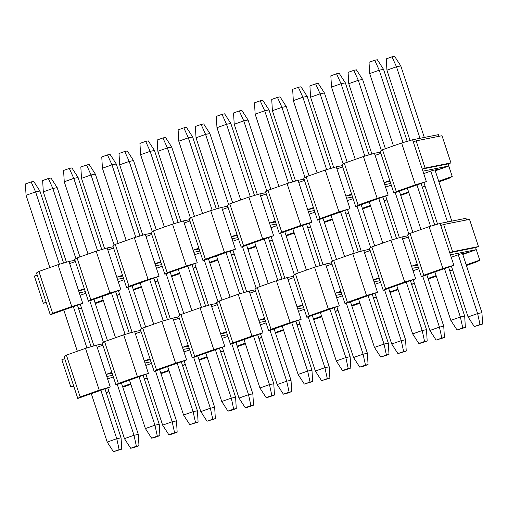 <?xml version="1.0" encoding="UTF-8"?>
<svg xmlns="http://www.w3.org/2000/svg" width="508" height="508" viewBox="0 0 508 508"><rect width="100%" height="100%" fill="white"/><g stroke="black" fill="none" stroke-linecap="round" stroke-linejoin="round"><path stroke-width="0.76" d="M426.352 181.604L415.353 184.829L396.272 191.586L393.897 193.097L426.352 181.604L422.916 171.145L448.78 166.014L435.273 170.802M422.3 187.223L425.145 186.392M438.906 181.858L449.847 177.984L452.222 176.473L438.709 181.254M425.05 186.093L422.256 187.084M393.897 193.097L389.776 180.55L384.048 182.582L390.049 181.388M423.723 173.615L432.956 170.345L440.715 168.802L435.254 170.739M351.593 194.075L345.865 196.101L336.925 168.91L342.652 166.884L355.721 206.623L358.089 205.111L344.335 163.278L363.423 156.521L374.421 153.295L375.107 155.391L380.835 153.359L380.143 151.27L382.518 149.758L401.606 142.996L412.598 139.776L438.468 134.645L439.02 136.315M396.272 191.586L382.518 149.758M380.835 153.359L389.776 180.55M452.222 176.473L448.094 163.925L422.224 169.056L422.916 171.145M448.094 163.925L450.958 162.909L425.088 168.04L422.224 169.056L412.598 139.776M401.606 142.996L415.353 184.829M413.283 141.865L416.147 140.856L442.017 135.719L450.958 162.909M314.376 210.522L308.375 211.715L298.748 182.436L304.476 180.404L313.411 207.594L307.683 209.62L313.69 208.432M276.193 224.047L270.192 225.234L260.566 195.955L266.294 193.929L275.234 221.113L269.507 223.145L275.507 221.952M238.017 237.566L232.01 238.76L222.383 209.474L228.111 207.448L237.052 234.639L231.324 236.665L237.325 235.477M199.834 251.085L193.834 252.279L184.207 222.999L189.935 220.967L198.869 248.158L193.148 250.19L199.149 248.996M161.652 264.611L155.651 265.798L146.025 236.518L151.752 234.493L160.693 261.684L154.965 263.709L160.966 262.515M123.476 278.13L117.475 279.324L107.848 250.044L113.57 248.012L122.511 275.203L116.783 277.228L122.79 276.041M85.293 291.656L79.292 292.843L69.666 263.563L75.394 261.537L84.334 288.722L78.607 290.754L84.607 289.56M352.558 197.002L346.551 198.19L345.865 196.101L351.866 194.907M81.528 308.083L78.677 308.921M50.279 314.795L52.648 313.284L38.894 271.456L57.982 264.693L71.736 306.527L82.728 303.301L50.279 314.795L46.152 302.247L43.288 303.263L34.347 276.073L37.211 275.057L46.152 302.247M38.894 271.456L36.525 272.967L37.211 275.057M57.982 264.693L68.98 261.474L74.981 260.28M80.105 295.313L85.833 293.281M119.71 294.564L116.859 295.396M88.456 301.276L90.83 299.764L77.076 257.931L96.164 251.174L109.918 293.002L120.91 289.782L88.456 301.276L84.334 288.722M77.076 257.931L74.708 259.442L75.394 261.537M69.666 263.563L68.98 261.474M82.728 303.301L79.292 292.843M71.736 306.527L52.648 313.284M95.288 303.555L103.353 300.698M103.156 300.095L95.091 302.952M81.432 307.791L78.632 308.781M96.164 251.174L107.156 247.948L113.163 246.761M118.281 281.788L124.009 279.762M157.886 281.045L155.042 281.876M126.638 287.75L129.013 286.239L115.259 244.411L134.341 237.649L148.095 279.483L159.093 276.257L126.638 287.75L122.511 275.203M115.259 244.411L112.884 245.923L113.57 248.012M107.848 250.044L107.156 247.948M120.91 289.782L117.475 279.324M109.918 293.002L90.83 299.764M133.464 290.036L141.535 287.179M141.338 286.576L133.267 289.433M119.609 294.272L116.815 295.262M134.341 237.649L145.339 234.429L151.34 233.236M156.464 268.268L162.192 266.236M196.069 267.519L193.218 268.357M164.821 274.231L167.189 272.72L153.435 230.886L172.523 224.13L186.277 265.957L197.269 262.738L164.821 274.231L160.693 261.684M153.435 230.886L151.067 232.397L151.752 234.493M146.025 236.518L145.339 234.429M159.093 276.257L155.651 265.798M148.095 279.483L129.013 286.239M171.647 276.511L179.711 273.653M179.514 273.056L171.45 275.908M157.791 280.746L154.997 281.737M172.523 224.13L183.515 220.904L189.522 219.716M194.647 254.743L200.368 252.717M234.245 254L231.4 254.832M202.997 260.706L205.372 259.194L191.618 217.367L210.706 210.61L224.453 252.438L235.452 249.212L202.997 260.706L198.869 248.158M191.618 217.367L189.243 218.878L189.935 220.967M184.207 222.999L183.515 220.904M197.269 262.738L193.834 252.279M186.277 265.957L167.189 272.72M209.829 262.992L217.894 260.134M217.697 259.531L209.633 262.388M195.974 267.227L193.173 268.218M210.706 210.61L221.698 207.385L227.698 206.191M232.823 241.224L238.55 239.192M272.428 240.475L269.583 241.313M241.179 247.186L243.548 245.675L229.8 203.848L248.882 197.085L262.636 238.919L273.634 235.693L241.179 247.186L237.052 234.639M229.8 203.848L227.425 205.359L228.111 207.448M222.383 209.474L221.698 207.385M235.452 249.212L232.01 238.76M224.453 252.438L205.372 259.194M248.006 249.466L256.07 246.609M255.873 246.012L247.809 248.869M234.15 253.702L231.356 254.692M248.882 197.085L259.88 193.865L265.881 192.672M271.005 227.698L276.733 225.673M310.61 226.955L307.759 227.787M279.356 233.667L281.73 232.156L267.976 190.322L287.064 183.566L300.819 225.393L311.81 222.174L279.356 233.667L275.234 221.113M267.976 190.322L265.608 191.834L266.294 193.929M260.566 195.955L259.88 193.865M273.634 235.693L270.192 225.234M262.636 238.919L243.548 245.675M286.188 235.947L294.253 233.089M294.056 232.486L285.991 235.344M272.332 240.182L269.532 241.173M287.064 183.566L298.056 180.34L304.063 179.153M309.181 214.179L314.909 212.154M348.786 213.43L345.942 214.268M317.538 220.142L319.913 218.631L306.159 176.803L325.241 170.04L338.995 211.874L349.993 208.648L317.538 220.142L313.411 207.594M306.159 176.803L303.784 178.314L304.476 180.404M298.748 182.436L298.056 180.34M311.81 222.174L308.375 211.715M300.819 225.393L281.73 232.156M324.364 222.421L332.435 219.57M332.238 218.967L324.168 221.825M310.509 226.663L307.715 227.648M325.241 170.04L336.239 166.821L342.24 165.627M347.364 200.66L353.092 198.628M386.969 199.911L384.118 200.743M344.335 163.278L341.967 164.789L342.652 166.884M336.925 168.91L336.239 166.821M349.993 208.648L346.551 198.19M338.995 211.874L319.913 218.631M362.547 208.902L370.611 206.045M370.415 205.442L362.35 208.299M348.691 213.138L345.897 214.128M374.421 153.295L380.422 152.108M390.735 183.477L384.734 184.671L375.107 155.391M385.547 187.135L391.268 185.109M363.423 156.521L377.177 198.349L388.169 195.129L384.734 184.671M388.169 195.129L355.721 206.623M377.177 198.349L358.089 205.111M400.729 195.383L408.794 192.526M408.597 191.922L400.533 194.78M386.874 199.619L384.073 200.609M416.147 140.856L425.088 168.04M46.292 302.666L43.288 303.263M48.374 178.524L50.959 178.01L57.169 187.623L52.857 188.474L48.374 178.524L42.647 180.55L43.313 191.859L52.857 188.474L75.933 258.661M107.753 387.845L124.454 438.652L133.998 435.273L117.297 384.461M103.442 342.322L89.789 300.8M43.313 191.859L66.446 262.217M80.245 304.184L93.955 345.872M124.454 438.652L130.664 448.266L136.392 446.234L133.998 435.273L138.309 434.416L121.412 383.007M130.664 448.266L133.255 447.751L138.976 445.719L136.392 446.234M138.976 445.719L138.309 434.416M107.461 340.576L93.904 299.345M79.953 256.915L57.169 187.623M86.551 165.005L89.141 164.49L95.352 174.098L91.04 174.955L86.551 165.005L80.829 167.03L81.496 178.333L91.04 174.955L114.116 245.142M145.929 374.32L162.636 425.132L172.18 421.748L155.473 370.942M141.618 328.797L127.972 287.28M81.496 178.333L104.623 248.691M118.421 290.659L132.131 332.353M162.636 425.132L168.846 434.74L174.574 432.714L172.18 421.748L176.492 420.897L159.588 369.481M168.846 434.74L171.431 434.226L177.159 432.2L174.574 432.714M177.159 432.2L176.492 420.897M145.637 327.05L132.08 285.826M118.135 243.395L95.352 174.098M124.733 151.479L127.317 150.965L133.528 160.579L129.216 161.43L124.733 151.479L119.005 153.511L119.672 164.814L129.216 161.43L152.292 231.616M184.112 360.801L200.819 411.607L210.363 408.229L193.656 357.416M179.8 315.278L166.148 273.761M119.672 164.814L142.805 235.172M156.604 277.139L170.313 318.834M200.819 411.607L207.023 421.221L212.75 419.189L210.363 408.229L214.674 407.372L197.771 355.962M207.023 421.221L215.341 418.681L212.75 419.189M215.341 418.681L214.674 407.372M183.82 313.531L170.263 272.301M156.312 229.87L133.528 160.579M162.916 137.96L165.5 137.446L171.71 147.053L167.399 147.911L162.916 137.96L157.188 139.986L157.855 151.289L167.399 147.911L190.475 218.097M222.288 347.275L238.995 398.088L248.539 394.71L231.839 343.897M217.983 301.758L204.33 260.236M157.855 151.289L180.988 221.647M194.786 263.62L208.49 305.308M238.995 398.088L245.205 407.695L250.933 405.67L248.539 394.71L252.851 393.852L235.947 342.443M245.205 407.695L247.79 407.187L253.517 405.155L250.933 405.67M253.517 405.155L252.851 393.852M221.996 300.006L208.445 258.782M194.494 216.351L171.71 147.053M201.092 124.435L203.683 123.92L209.893 133.534L205.581 134.391L201.092 124.435L195.364 126.467L196.031 137.77L205.581 134.391L228.657 204.572M260.471 333.756L277.178 384.569L286.722 381.184L270.015 330.378M256.159 288.233L242.506 246.717M196.031 137.77L219.164 208.128M232.962 250.095L246.672 291.789M277.178 384.569L283.388 394.176L289.115 392.151L286.722 381.184L291.033 380.327L274.13 328.917M283.388 394.176L285.972 393.662L291.7 391.636L289.115 392.151M291.7 391.636L291.033 380.327M260.179 286.487L246.621 245.256M232.67 202.825L209.893 133.534M239.274 110.915L241.859 110.401L248.069 120.009L243.757 120.866L239.274 110.915L233.547 112.941L234.213 124.25L243.757 120.866L266.833 191.052M298.653 320.231L315.354 371.043L324.904 367.665L308.197 316.852M294.342 274.714L280.689 233.191M234.213 124.25L257.346 194.608M271.145 236.576L284.855 278.263M315.354 371.043L321.564 380.657L327.292 378.625L324.904 367.665L329.216 366.808L312.312 315.398M321.564 380.657L329.882 378.111L327.292 378.625M329.882 378.111L329.216 366.808M298.361 272.967L284.804 231.737M270.853 189.306L248.069 120.009M277.457 97.39L280.041 96.882L286.252 106.489L281.94 107.347L277.457 97.39L271.729 99.422L272.396 110.725L281.94 107.347L305.016 177.527M336.829 306.711L353.536 357.524L363.08 354.14L346.373 303.333M332.518 261.188L318.872 219.672M272.396 110.725L295.529 181.083M309.328 223.05L323.031 264.744M353.536 357.524L359.747 367.132L365.474 365.106L363.08 354.14L367.392 353.289L350.488 301.873M359.747 367.132L362.331 366.617L368.059 364.592L365.474 365.106M368.059 364.592L367.392 353.289M336.537 259.442L322.986 218.211M309.035 175.781L286.252 106.489M315.633 83.871L318.224 83.356L324.428 92.97L320.116 93.821L315.633 83.871L309.905 85.896L310.572 97.206L320.116 93.821L343.192 164.008M375.012 293.192L391.719 343.999L401.263 340.62L384.556 289.808M370.7 247.669L357.048 206.153M310.572 97.206L333.705 167.564M347.504 209.531L361.213 251.219M391.719 343.999L397.923 353.612L403.65 351.58L401.263 340.62L405.575 339.763L388.671 288.353M397.923 353.612L406.241 351.066L403.65 351.58M406.241 351.066L405.575 339.763M374.72 245.923L361.163 204.692M347.212 162.262L324.428 92.97M353.816 70.352L356.4 69.837L362.61 79.445L358.299 80.302L353.816 70.352L348.088 72.377L348.755 83.68L358.299 80.302L381.375 150.489M413.188 279.667L429.895 330.479L439.439 327.101L422.739 276.288M408.883 234.144L395.23 192.627M348.755 83.68L371.888 154.038M385.686 196.005L399.39 237.7M429.895 330.479L436.105 340.087L441.833 338.061L439.439 327.101L443.751 326.244L426.847 274.828M436.105 340.087L444.417 337.547L441.833 338.061M444.417 337.547L443.751 326.244M412.896 232.397L399.345 191.173M385.394 148.742L362.61 79.445M391.992 56.826L394.583 56.312L400.793 65.926L396.481 66.783L391.992 56.826L386.264 58.858L386.931 70.161L396.481 66.783L419.995 138.309M451.371 266.148L468.078 316.954L477.622 313.576L458.286 254.775M447.504 221.971L430.784 171.113M386.931 70.161L410.064 140.519M423.863 182.486L437.572 224.18M468.078 316.954L474.288 326.568L480.016 324.536L477.622 313.576L481.933 312.718L462.496 253.6M474.288 326.568L482.6 324.028L480.016 324.536M482.6 324.028L481.933 312.718M451.815 221.113L434.988 169.939M424.307 137.452L400.793 65.926M31.128 181.947L33.712 181.432L39.922 191.046L35.611 191.897L31.128 181.947L25.4 183.972L26.067 195.282L35.611 191.897L59.411 264.274M91.294 393.668L107.207 442.074L116.757 438.696L100.838 390.29M86.912 347.936L73.336 306.629M26.067 195.282L49.841 267.576M63.786 310.013L77.343 351.238M107.207 442.074L113.417 451.688L119.145 449.656L116.757 438.696L121.069 437.839L104.953 388.836M113.417 451.688L121.736 449.142L119.145 449.656M121.736 449.142L121.069 437.839M91.103 346.71L77.445 305.175M63.595 263.049L39.922 191.046M69.31 168.427L71.895 167.913L78.105 177.521L73.793 178.378L69.31 168.427L63.583 170.453L64.249 181.756L73.793 178.378L97.587 250.755M129.477 380.149L145.39 428.555L154.934 425.171L139.021 376.771M125.095 334.416L111.512 293.11M64.249 181.756L88.017 254.057M101.968 296.488L115.526 337.718M145.39 428.555L151.6 438.163L157.328 436.137L154.934 425.171L159.245 424.32L143.135 375.31M151.6 438.163L154.184 437.648L159.912 435.623L157.328 436.137M159.912 435.623L159.245 424.32M129.286 333.185L115.627 291.649M101.778 249.53L78.105 177.521M107.486 154.902L110.077 154.388L116.281 164.001L111.97 164.852L107.486 154.902L101.759 156.934L102.426 168.237L111.97 164.852L135.769 237.236M167.653 366.63L183.572 415.03L193.116 411.651L177.197 363.245M163.278 320.891L149.695 279.584M102.426 168.237L126.2 240.538M140.151 282.969L153.702 324.193M183.572 415.03L189.776 424.644L195.504 422.612L193.116 411.651L197.428 410.794L181.312 361.791M189.776 424.644L198.095 422.104L195.504 422.612M198.095 422.104L197.428 410.794M167.462 319.665L153.81 278.13M139.96 236.004L116.281 164.001M145.669 141.383L148.253 140.868L154.464 150.476L150.152 151.333L145.669 141.383L139.941 143.408L140.608 154.711L150.152 151.333L173.952 223.711M205.835 353.104L221.748 401.51L231.292 398.132L215.379 349.726M201.454 307.372L187.871 266.065M140.608 154.711L164.376 227.013M178.327 269.443L191.884 310.674M221.748 401.51L227.959 411.118L233.686 409.092L231.292 398.132L235.604 397.275L219.494 348.266M227.959 411.118L230.543 410.61L236.271 408.578L233.686 409.092M236.271 408.578L235.604 397.275M205.645 306.146L191.986 264.611M178.137 222.485L154.464 150.476M183.845 127.857L186.436 127.343L192.646 136.957L188.335 137.814L183.845 127.857L178.118 129.889L178.784 141.192L188.335 137.814L212.128 210.191M244.018 339.585L259.931 387.991L269.475 384.607L253.562 336.201M239.636 293.853L226.054 252.546M178.784 141.192L202.559 213.493M216.51 255.924L230.067 297.155M259.931 387.991L266.141 397.599L271.869 395.573L269.475 384.607L273.787 383.75L257.677 334.747M266.141 397.599L268.726 397.085L274.453 395.059L271.869 395.573M274.453 395.059L273.787 383.75M243.827 292.621L230.168 251.085M216.319 208.959L192.646 136.957M222.028 114.338L224.612 113.824L230.822 123.431L226.511 124.289L222.028 114.338L216.3 116.364L216.967 127.673L226.511 124.289L250.311 196.666M282.194 326.06L298.107 374.466L307.658 371.088L291.738 322.682M277.812 280.327L264.236 239.02M216.967 127.673L240.741 199.968M254.692 242.399L268.243 283.629M298.107 374.466L304.317 384.08L310.045 382.048L307.658 371.088L311.969 370.23L295.853 321.221M304.317 384.08L312.636 381.533L310.045 382.048M312.636 381.533L311.969 370.23M282.004 279.102L268.351 237.566M254.495 195.44L230.822 123.431M260.21 100.813L262.795 100.305L269.005 109.912L264.693 110.769L260.21 100.813L254.483 102.845L255.149 114.148L264.693 110.769L288.487 183.147M320.377 312.541L336.29 360.947L345.834 357.562L329.921 309.156M315.995 266.808L302.412 225.501M255.149 114.148L278.917 186.449M292.868 228.879L306.426 270.11M336.29 360.947L342.5 370.554L348.228 368.529L345.834 357.562L350.145 356.711L334.035 307.702M342.5 370.554L345.084 370.04L350.812 368.014L348.228 368.529M350.812 368.014L350.145 356.711M320.186 265.576L306.527 224.041M292.678 181.921L269.005 109.912M298.387 87.293L300.977 86.779L307.181 96.393L302.87 97.244L298.387 87.293L292.659 89.319L293.326 100.628L302.87 97.244L326.669 169.621M358.553 299.015L374.472 347.421L384.016 344.043L368.103 295.637M354.178 253.282L340.595 211.976M293.326 100.628L317.1 172.93M331.051 215.36L344.602 256.584M374.472 347.421L380.683 357.035L386.404 355.003L384.016 344.043L388.328 343.186L372.212 294.183M380.683 357.035L388.995 354.489L386.404 355.003M388.995 354.489L388.328 343.186M358.362 252.057L344.71 210.522M330.86 168.396L307.181 96.393M336.569 73.774L339.154 73.26L345.364 82.868L341.052 83.725L336.569 73.774L330.841 75.8L331.508 87.103L341.052 83.725L364.852 156.102M396.735 285.496L412.648 333.902L422.192 330.517L406.279 282.118M392.354 239.763L378.778 198.457M331.508 87.103L355.276 159.404M369.227 201.835L382.784 243.065M412.648 333.902L418.859 343.51L424.586 341.484L422.192 330.517L426.504 329.667L410.394 280.657M418.859 343.51L421.45 342.995L427.171 340.97L424.586 341.484M427.171 340.97L426.504 329.667M396.545 238.531L382.886 196.996M369.037 154.876L345.364 82.868M374.745 60.249L377.336 59.734L383.546 69.348L379.235 70.199L374.745 60.249L369.024 62.281L369.691 73.584L379.235 70.199L403.028 142.583M434.918 271.977L450.831 320.377L460.375 316.998L444.462 268.592M430.536 226.238L416.954 184.931M369.691 73.584L393.459 145.885M407.41 188.316L420.967 229.54M450.831 320.377L457.041 329.99L462.769 327.958L460.375 316.998L464.687 316.141L448.577 267.138M457.041 329.99L465.353 327.45L462.769 327.958M465.353 327.45L464.687 316.141M434.727 225.012L421.069 183.477M407.219 141.351L383.546 69.348M453.86 265.265L442.862 268.491L423.774 275.247L421.405 276.758L453.86 265.265L450.418 254.806L476.288 249.676L462.775 254.457M449.809 270.885L452.653 270.046M466.414 265.519L477.355 261.645L479.73 260.134L466.217 264.916M452.558 269.754L449.758 270.745M421.405 276.758L417.278 264.211L411.55 266.236L417.557 265.049M451.231 257.277L460.458 254.006L468.224 252.463L462.756 254.4M379.101 277.73L373.374 279.762L364.433 252.571L370.161 250.546L383.223 290.284L385.597 288.773L371.843 246.939L390.931 240.182L401.923 236.957L402.609 239.052L408.337 237.02L407.651 234.931L410.026 233.42L429.108 226.657L440.106 223.437L465.976 218.3L466.522 219.977M423.774 275.247L410.026 233.42M408.337 237.02L417.278 264.211M479.73 260.134L475.602 247.58L449.732 252.717L450.418 254.806M475.602 247.58L478.466 246.571L452.596 251.701L449.732 252.717L440.106 223.437M429.108 226.657L442.862 268.491M440.792 225.527L443.655 224.511L469.525 219.38L478.466 246.571M341.884 294.183L335.877 295.377L326.25 266.09L331.978 264.065L340.919 291.255L335.191 293.281L341.192 292.094M303.701 307.702L297.701 308.896L288.074 279.616L293.802 277.584L302.736 304.775L297.009 306.807L303.016 305.613M265.519 321.227L259.518 322.415L249.892 293.135L255.619 291.109L264.56 318.3L258.832 320.326L264.833 319.132M227.343 334.747L221.342 335.94L211.709 306.661L217.437 304.629L226.377 331.819L220.65 333.845L226.651 332.657M189.16 348.272L183.159 349.46L173.533 320.18L179.261 318.154L188.201 345.338L182.474 347.37L188.474 346.177M150.984 361.791L144.977 362.985L135.35 333.699L141.078 331.673L150.019 358.864L144.291 360.89L150.292 359.702M112.801 375.31L106.801 376.504L97.174 347.224L102.895 345.192L111.836 372.383L106.108 374.415L112.116 373.221M380.06 280.664L374.059 281.851L373.374 279.762L379.374 278.568M109.036 391.744L106.185 392.582M77.781 398.456L80.156 396.945L66.402 355.117L85.49 348.355L99.244 390.182L110.236 386.963L77.781 398.456L73.66 385.909L70.796 386.918L61.855 359.734L64.719 358.718L73.66 385.909M66.402 355.117L64.033 356.629L64.719 358.718M85.49 348.355L96.482 345.135L102.489 343.941M107.607 378.968L113.335 376.942M147.212 378.225L144.367 379.057M115.964 384.931L118.339 383.419L104.584 341.592L123.666 334.835L137.42 376.663L148.419 373.437L115.964 384.931L111.836 372.383M104.584 341.592L102.21 343.103L102.895 345.192M97.174 347.224L96.482 345.135M110.236 386.963L106.801 376.504M99.244 390.182L80.156 396.945M122.79 387.217L130.861 384.359M130.664 383.756L122.593 386.613M108.934 391.452L106.14 392.443M123.666 334.835L134.664 331.61L140.665 330.422M145.79 365.449L151.517 363.423M185.395 364.7L182.543 365.538M154.146 371.411L156.515 369.9L142.761 328.073L161.849 321.31L175.603 363.144L186.595 359.918L154.146 371.411L150.019 358.864M142.761 328.073L140.392 329.584L141.078 331.673M135.35 333.699L134.664 331.61M148.419 373.437L144.977 362.985M137.42 376.663L118.339 383.419M160.972 373.691L169.037 370.834M168.84 370.237L160.776 373.094M147.117 377.927L144.323 378.917M161.849 321.31L172.847 318.091L178.848 316.897M183.972 351.93L189.694 349.898M223.571 351.18L220.726 352.012M192.322 357.892L194.697 356.381L180.943 314.547L200.031 307.791L213.779 349.618L224.777 346.399L192.322 357.892L188.201 345.338M180.943 314.547L178.568 316.059L179.261 318.154M173.533 320.18L172.847 318.091M186.595 359.918L183.159 349.46M175.603 363.144L156.515 369.9M199.155 360.172L207.22 357.315M207.023 356.711L198.958 359.569M185.299 364.407L182.499 365.398M200.031 307.791L211.023 304.565L217.024 303.378M222.148 338.404L227.876 336.379M261.753 337.655L258.909 338.493M230.505 344.367L232.874 342.856L219.126 301.028L238.208 294.265L251.962 336.099L262.96 332.873L230.505 344.367L226.377 331.819M219.126 301.028L216.751 302.539L217.437 304.629M211.709 306.661L211.023 304.565M224.777 346.399L221.342 335.94M213.779 349.618L194.697 356.381M237.331 346.647L245.402 343.795M245.199 343.192L237.134 346.05M223.476 350.888L220.682 351.879M238.208 294.265L249.206 291.046L255.206 289.852M260.331 324.885L266.059 322.853M299.936 324.136L297.085 324.974M268.681 330.848L271.056 329.336L257.302 287.503L276.39 280.746L290.144 322.574L301.136 319.354L268.681 330.848L264.56 318.3M257.302 287.503L254.933 289.014L255.619 291.109M249.892 293.135L249.206 291.046M262.96 332.873L259.518 322.415M251.962 336.099L232.874 342.856M275.514 333.127L283.578 330.27M283.381 329.667L275.317 332.524M261.658 337.363L258.858 338.353M276.39 280.746L287.382 277.52L293.389 276.333M298.507 311.36L304.235 309.334M338.112 310.617L335.267 311.448M306.864 317.322L309.239 315.811L295.485 273.983L314.566 267.221L328.32 309.055L339.319 305.829L306.864 317.322L302.736 304.775M295.485 273.983L293.11 275.495L293.802 277.584M288.074 279.616L287.382 277.52M301.136 319.354L297.701 308.896M290.144 322.574L271.056 329.336M313.696 319.608L321.761 316.751M321.564 316.147L313.493 319.005M299.834 323.844L297.04 324.834M314.566 267.221L325.565 264.001L331.565 262.807M336.69 297.84L342.417 295.808M376.295 297.091L373.444 297.929M345.046 303.803L347.415 302.292L333.661 260.464L352.749 253.702L366.503 295.529L377.495 292.31L345.046 303.803L340.919 291.255M333.661 260.464L331.292 261.976L331.978 264.065M326.25 266.09L325.565 264.001M339.319 305.829L335.877 295.377M328.32 309.055L309.239 315.811M351.873 306.083L359.937 303.225M359.74 302.628L351.676 305.486M338.017 310.318L335.223 311.309M352.749 253.702L363.747 250.482L369.748 249.288M374.872 284.315L380.6 282.289M414.471 283.572L411.626 284.404M371.843 246.939L369.468 248.45L370.161 250.546M364.433 252.571L363.747 250.482M377.495 292.31L374.059 281.851M366.503 295.529L347.415 302.292M390.055 292.564L398.12 289.706M397.923 289.103L389.858 291.96M376.199 296.799L373.399 297.79M401.923 236.957L407.924 235.769M418.243 267.138L412.242 268.332L402.609 239.052M413.048 270.796L418.776 268.77M390.931 240.182L404.685 282.01L415.677 278.79L412.242 268.332M415.677 278.79L383.223 290.284M404.685 282.01L385.597 288.773M428.231 279.038L436.302 276.187M436.099 275.584L428.034 278.441M414.376 283.274L411.582 284.264M443.655 224.511L452.596 251.701M73.793 386.328L70.796 386.918"/></g></svg>
